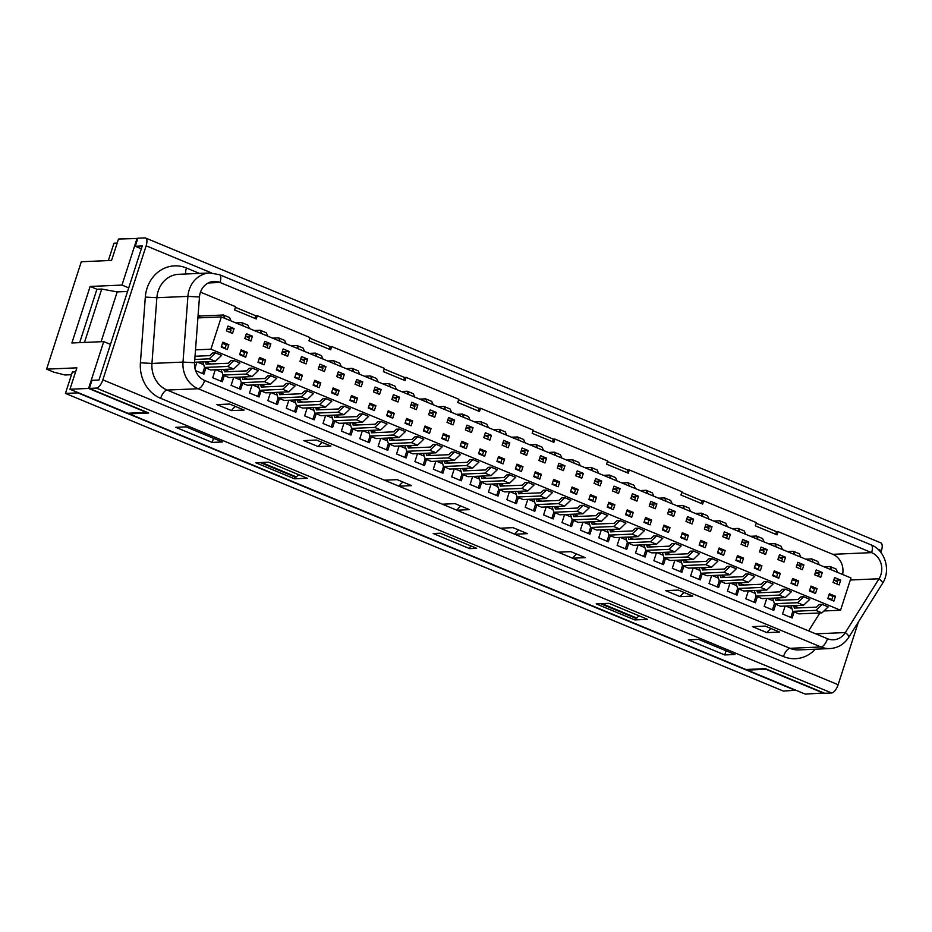 <?xml version="1.0" encoding="UTF-8"?>
<svg xmlns="http://www.w3.org/2000/svg" width="932" height="932" viewBox="0 0 932 932"><rect width="100%" height="100%" fill="white"/><g stroke="black" fill="none" stroke-linecap="round" stroke-linejoin="round"><path stroke-width="1.4" d="M200.322 292.613A17.23 15.378 87.5 0 0 199.471 297.005L194.543 362.723A17.23 15.378 87.5 0 0 204.667 380.489L827.5 638.723A17.23 15.378 87.5 0 0 833.464 639.795A17.23 15.378 87.5 0 0 845.347 632.56L879.027 578.76A17.23 15.378 87.5 0 0 880.88 574.788A17.23 15.378 87.5 0 0 871.618 552.629L220.01 282.466A17.23 15.378 87.5 0 0 214.057 281.394A17.23 15.378 87.5 0 0 200.322 292.613M842.586 574.473A17.23 15.378 87.5 0 0 832.812 554.319L778.104 531.636L777.067 534.863L755.351 525.858L756.4 522.631L703.707 500.787L702.67 504.014L680.954 495.02L682.003 491.781L629.31 469.938L628.273 473.176L606.557 464.171L607.594 460.944L554.913 439.089L553.876 442.327L532.16 433.322L533.197 430.095L480.516 408.251L479.467 411.478L457.763 402.473L458.8 399.245L406.119 377.402L405.07 380.629L383.367 371.635L384.403 368.396L331.722 346.553L330.674 349.791L308.97 340.786L310.007 337.559L257.325 315.703L256.277 318.942L234.573 309.937L235.61 306.71L200.485 292.147M399.513 397.172L393.432 394.655L391.871 399.502L397.952 402.018L399.513 397.172L393.129 397.451M392.605 397.242L396.484 398.849L395.646 401.063M528.188 450.529L522.106 448.012L520.545 452.859L526.627 455.375L528.188 450.529L521.803 450.808M521.279 450.587L525.159 452.195L524.32 454.42M656.862 503.874L650.781 501.358L649.22 506.204L655.301 508.721L656.862 503.874L650.478 504.154M649.953 503.932L653.833 505.552L652.994 507.765M785.536 557.231L779.467 554.715L777.894 559.55L783.975 562.078L785.536 557.231L779.152 557.511M778.628 557.289L782.507 558.897L781.668 561.122M320.771 382.842L314.69 380.326L313.129 385.172L319.198 387.689L320.771 382.842L318.057 382.959L317.183 386.232L316.286 386.477M314.34 381.409L318.057 382.959M449.445 436.188L443.364 433.671L441.803 438.518L447.884 441.034L449.445 436.188L446.743 436.316L445.857 439.589L444.96 439.822M443.015 434.766L446.743 436.316M578.12 489.545L572.038 487.028L570.477 491.863L576.558 494.391L578.12 489.545L575.417 489.661L574.531 492.935L573.634 493.179M571.689 488.112L575.417 489.661M706.794 542.89L700.713 540.374L699.151 545.22L705.233 547.736L706.794 542.89L704.091 543.007L703.206 546.292L702.309 546.525M700.363 541.469L704.091 543.007M325.99 366.695L319.909 364.167L318.336 369.014L324.418 371.542L325.99 366.695L319.594 366.963M319.07 366.754L322.961 368.361L322.123 370.587M454.665 420.041L448.583 417.524L447.022 422.371L453.092 424.887L454.665 420.041L448.28 420.32M447.744 420.099L451.636 421.707L450.797 423.932M583.339 473.398L577.258 470.87L575.696 475.716L581.766 478.244L583.339 473.398L576.955 473.666M576.419 473.456L580.31 475.064L579.471 477.289M712.013 526.743L705.932 524.227L704.371 529.073L710.452 531.59L712.013 526.743L705.629 527.023M705.105 526.801L708.984 528.409L708.145 530.634M247.236 352.354L241.167 349.838L239.594 354.684L245.675 357.201L247.236 352.354L244.534 352.471L243.66 355.756L242.751 355.989M240.805 350.933L244.534 352.471M375.911 405.711L369.841 403.183L368.268 408.03L374.349 410.558L375.911 405.711L373.208 405.828L372.334 409.101L371.425 409.334M369.48 404.278L373.208 405.828M504.596 459.057L498.515 456.54L496.942 461.387L503.024 463.903L504.596 459.057L501.882 459.173L501.008 462.447L500.1 462.691M498.154 457.635L501.882 459.173M633.271 512.414L627.189 509.886L625.617 514.732L631.698 517.248L633.271 512.414L630.556 512.53L629.683 515.804L628.774 516.037M626.828 510.981L630.556 512.53M761.945 565.759L755.864 563.243L754.303 568.089L760.372 570.605L761.945 565.759L759.231 565.875L758.357 569.149L757.448 569.394M755.514 564.338L759.231 565.875M252.456 336.207L246.374 333.679L244.813 338.526L250.894 341.054L252.456 336.207L246.071 336.487M245.547 336.266L249.427 337.873L248.588 340.098M381.13 389.553L375.048 387.036L373.487 391.883L379.569 394.399L381.13 389.553L374.746 389.832M374.221 389.611L378.101 391.23L377.262 393.444M509.804 442.91L503.723 440.382L502.162 445.228L508.243 447.756L509.804 442.91L503.42 443.189M502.896 442.968L506.775 444.576L505.936 446.801M638.478 496.255L632.409 493.739L630.836 498.585L636.917 501.101L638.478 496.255L632.094 496.535M631.57 496.313L635.449 497.933L634.61 500.146M767.153 549.612L761.083 547.084L759.51 551.93L765.591 554.458L767.153 549.612L760.768 549.88M760.244 549.67L764.135 551.278L763.296 553.503M302.387 375.223L296.306 372.695L294.745 377.542L300.826 380.07L302.387 375.223L299.685 375.34L298.799 378.613L297.902 378.858M295.957 373.79L299.685 375.34M835.468 596.247L829.387 593.731L827.826 598.565L833.907 601.093L835.468 596.247L832.765 596.364L831.88 599.637L830.983 599.882M829.037 594.814L832.765 596.364M431.062 428.569L424.98 426.052L423.419 430.899L429.501 433.415L431.062 428.569L428.359 428.685L427.473 431.97L426.576 432.203M424.631 427.147L428.359 428.685M559.736 481.926L553.655 479.398L552.093 484.244L558.175 486.772L559.736 481.926L557.033 482.042L556.148 485.316L555.251 485.56M553.305 480.493L557.033 482.042M688.41 535.271L682.329 532.755L680.768 537.601L686.849 540.117L688.41 535.271L685.707 535.387L684.822 538.673L683.925 538.906M681.979 533.85L685.707 535.387M817.084 588.628L811.003 586.1L809.442 590.946L815.523 593.474L817.084 588.628L814.382 588.744L813.508 592.018L812.599 592.263M810.654 587.195L814.382 588.744M307.607 359.065L301.525 356.548L299.964 361.395L306.034 363.911L307.607 359.065L301.222 359.344M300.687 359.123L304.578 360.742L303.739 362.956M270.839 343.826L264.758 341.31L263.197 346.156L269.278 348.673L270.839 343.826L264.455 344.106M263.931 343.885L267.81 345.492L266.971 347.718M780.329 573.378L774.247 570.862L772.675 575.708L778.756 578.224L780.329 573.378L777.614 573.495L773.886 571.957M75.574 371.88L72.358 372.019L65.45 393.409L783.369 691.078L795.893 690.228M117.176 243.077L113.96 243.217L108.357 260.576M651.643 520.033L645.573 517.505L644 522.351L650.082 524.879L651.643 520.033L648.94 520.149L645.212 518.6M522.968 466.676L516.899 464.159L515.326 469.006L521.407 471.522L522.968 466.676L520.266 466.792L516.538 465.254M394.294 413.33L388.213 410.802L386.652 415.649L392.733 418.177L394.294 413.33L391.591 413.447L387.863 411.897M265.62 359.973L259.539 357.457L257.978 362.303L264.059 364.82L265.62 359.973L262.917 360.09L259.189 358.552M730.397 534.362L724.315 531.846L722.754 536.692L728.824 539.209L730.397 534.362L724.013 534.642M723.477 534.42L727.368 536.04L726.529 538.253M601.722 481.017L595.641 478.489L594.068 483.335L600.15 485.863L601.722 481.017L595.327 481.296M594.802 481.075L598.693 482.683L597.855 484.908M473.048 427.66L466.967 425.143L465.394 429.99L471.476 432.506L473.048 427.66L466.652 427.939M466.128 427.718L470.019 429.337L469.18 431.551M344.362 374.315L338.293 371.798L336.72 376.633L342.801 379.161L344.362 374.315L337.978 374.594M337.454 374.373L341.345 375.98L340.495 378.206M725.178 550.521L719.096 547.993L717.535 552.839L723.616 555.367L725.178 550.521L722.475 550.637L718.747 549.088M596.503 497.164L590.422 494.647L588.861 499.494L594.942 502.01L596.503 497.164L593.789 497.28L590.072 495.742M467.829 443.818L461.748 441.29L460.187 446.137L466.256 448.665L467.829 443.818L465.115 443.935L461.398 442.385M339.155 390.461L333.073 387.945L331.512 392.791L337.582 395.308L339.155 390.461L336.44 390.578L332.724 389.04M803.92 564.85L797.839 562.334L796.278 567.18L802.359 569.697L803.92 564.85L797.536 565.13M797.011 564.909L800.891 566.516L800.052 568.741M675.246 511.505L669.164 508.977L667.603 513.823L673.685 516.351L675.246 511.505L668.861 511.773M668.337 511.563L672.217 513.171L671.378 515.396M546.571 458.148L540.49 455.632L538.929 460.478L545.01 462.994L546.571 458.148L540.187 458.428M539.663 458.206L543.542 459.814L542.704 462.039M417.897 404.803L411.816 402.275L410.255 407.121L416.336 409.649L417.897 404.803L411.513 405.07M410.989 404.861L414.868 406.469L414.029 408.694M289.223 351.446L283.142 348.929L281.58 353.776L287.662 356.292L289.223 351.446L282.839 351.725M282.314 351.504L286.194 353.123L285.355 355.337M798.701 580.997L792.631 578.481L791.058 583.327L797.14 585.844L798.701 580.997L795.998 581.125L792.27 579.576M670.026 527.652L663.957 525.135L662.384 529.982L668.465 532.498L670.026 527.652L667.324 527.768L663.596 526.219M541.352 474.306L535.271 471.778L533.71 476.625L539.791 479.141L541.352 474.306L538.649 474.423L534.921 472.873M412.678 420.949L406.597 418.433L405.036 423.279L411.117 425.796L412.678 420.949L409.975 421.066L406.247 419.528M284.004 367.604L277.922 365.076L276.361 369.922L282.443 372.439L284.004 367.604L281.301 367.721L277.573 366.171M748.78 541.981L742.699 539.465L741.126 544.311L747.208 546.828L748.78 541.981L742.385 542.261M741.86 542.051L745.751 543.659L744.913 545.872M620.106 488.636L614.025 486.12L612.452 490.966L618.533 493.482L620.106 488.636L613.71 488.916M613.186 488.694L617.077 490.302L616.238 492.527M491.42 435.291L485.351 432.763L483.778 437.609L489.859 440.125L491.42 435.291L485.036 435.559M484.512 435.349L488.403 436.957L487.553 439.182M362.746 381.934L356.676 379.417L355.104 384.264L361.185 386.78L362.746 381.934L356.362 382.213M355.838 381.992L359.717 383.6L358.878 385.825M234.072 328.588L227.99 326.06L226.429 330.907L232.511 333.423L234.072 328.588L227.688 328.856M227.163 328.647L231.043 330.254L230.204 332.479M743.561 558.14L737.48 555.612L735.919 560.458L741.989 562.986L743.561 558.14L740.847 558.256L737.13 556.707M614.887 504.783L608.806 502.266L607.245 507.113L613.314 509.629L614.887 504.783L612.173 504.899L608.456 503.362M486.213 451.438L480.131 448.921L478.559 453.756L484.64 456.284L486.213 451.438L483.498 451.554L479.782 450.005M357.538 398.08L351.457 395.564L349.884 400.411L355.966 402.927L357.538 398.08L354.824 398.197L351.096 396.659M228.853 344.735L222.783 342.219L221.21 347.053L227.292 349.582L228.853 344.735L226.15 344.852L222.422 343.302M822.304 572.469L816.222 569.953L814.661 574.799L820.743 577.316L822.304 572.469L815.919 572.749M815.395 572.528L819.275 574.147L818.436 576.36M693.629 519.124L687.548 516.608L685.987 521.442L692.068 523.97L693.629 519.124L687.245 519.404M686.721 519.182L690.6 520.79L689.762 523.015M564.955 465.767L558.874 463.251L557.313 468.097L563.394 470.613L564.955 465.767L558.571 466.047M558.047 465.825L561.926 467.445L561.087 469.658M436.281 412.422L430.2 409.905L428.638 414.74L434.708 417.268L436.281 412.422L429.897 412.701M429.361 412.48L433.252 414.088L432.413 416.313M840.687 580.1L834.606 577.572L833.045 582.418L839.126 584.935L840.687 580.1L834.303 580.368M833.779 580.158L837.658 581.766L836.819 583.991M808.627 630.894L819.869 612.953M233.687 377.39L231.101 385.37L240.701 389.355L242.67 383.25M215.304 369.771L212.729 377.751L222.317 381.724L224.286 375.631M195.627 370.656L203.945 374.105L205.914 368.012M196.92 362.152L194.939 368.28M200.508 316.006L198.12 315.016M785.152 606.033L782.577 614.013L792.165 617.998L794.134 611.905M766.768 598.414L764.193 606.394L773.793 610.378L775.762 604.274M748.384 590.795L745.81 598.775L755.409 602.759L757.378 596.655M730.001 583.176L727.426 591.156L737.026 595.129L738.994 589.036M711.617 575.557L709.042 583.537L718.642 587.51L720.611 581.417M693.233 567.926L690.659 575.906L700.258 579.89L702.227 573.797M674.861 560.307L672.275 568.287L681.875 572.271L683.843 566.167M656.477 552.688L653.891 560.668L663.491 564.652L665.46 558.548M638.094 545.069L635.519 553.049L645.107 557.021L647.088 550.928M619.71 537.449L617.135 545.43L626.735 549.402L628.704 543.309M601.326 529.819L598.752 537.799L608.351 541.783L610.32 535.679M582.943 522.2L580.368 530.18L589.968 534.164L591.937 528.06M564.559 514.581L561.984 522.561L571.584 526.533L573.553 520.44M546.175 506.961L543.601 514.942L553.2 518.914L555.169 512.821M527.803 499.331L525.217 507.311L534.817 511.295L536.785 505.202M509.42 491.712L506.833 499.692L516.433 503.676L518.402 497.572M491.036 484.092L488.461 492.073L498.049 496.057L500.03 489.952M472.652 476.473L470.077 484.454L479.677 488.426L481.646 482.333M454.268 468.854L451.694 476.835L461.293 480.807L463.262 474.714M435.885 461.224L433.31 469.204L442.91 473.188L444.879 467.095M417.501 453.604L414.926 461.585L424.526 465.569L426.495 459.464M399.129 445.985L396.543 453.966L406.142 457.95L408.111 451.845M380.745 438.366L378.159 446.346L387.759 450.319L389.727 444.226M362.362 430.747L359.787 438.727L369.375 442.7L371.344 436.607M343.978 423.116L341.403 431.097L351.003 435.081L352.972 428.988M325.594 415.497L323.02 423.478L332.619 427.462L334.588 421.357M307.21 407.878L304.636 415.858L314.235 419.843L316.204 413.738M288.827 400.259L286.252 408.239L295.852 412.212L297.821 406.119M270.443 392.64L267.868 400.62L277.468 404.593L279.437 398.5M252.071 385.009L249.485 392.989L259.084 396.974L261.053 390.869M231.404 410.593L244.114 410.045L229.633 404.045L216.923 404.593L231.404 410.593A19.537 8.132 -67.5 0 1 235.447 406.445M678.333 590.084L665.623 590.632L680.104 596.631L692.814 596.084L678.333 590.084M765.184 626.083L752.473 626.642L766.943 632.642L779.653 632.082L765.184 626.083M318.243 446.603L330.953 446.055L316.484 440.044L303.774 440.603L318.243 446.603A19.537 8.132 -67.5 0 1 322.286 442.455M514.732 534.199L527.43 533.652L512.961 527.652L500.251 528.199L514.72 534.199A8.621 3.588 -67.5 0 1 514.732 534.199L558.152 552.198A8.621 3.588 -67.5 0 0 558.14 552.198L789.963 648.311L821.01 646.971L198.167 388.726A25.851 23.067 -92.5 0 1 182.998 362.094L187.915 296.376A25.851 23.067 -92.5 0 1 189.208 289.782A25.851 23.067 -92.5 0 1 209.793 272.96L178.746 274.299A25.851 23.067 87.5 0 0 158.16 291.134A25.851 23.067 87.5 0 0 156.867 297.716L187.915 296.376L199.471 297.005M576.652 554.062A19.537 8.132 -67.5 0 0 572.621 558.21L585.331 557.651L570.85 551.651L558.152 552.198M402.962 482.042A19.537 8.132 -67.5 0 0 398.931 486.189L411.641 485.642L397.16 479.642L384.462 480.19A8.621 3.588 -67.5 0 0 384.45 480.19L442.362 504.189A8.621 3.588 -67.5 0 0 442.351 504.189L456.82 510.2A8.621 3.588 -67.5 0 1 456.831 510.188L500.251 528.199M456.831 510.188L469.53 509.641L455.061 503.641L442.362 504.189M600.581 603.691L635.414 618.137L634.843 619.92L596.154 603.878L608.946 603.33L647.635 619.372L634.843 619.92M635.414 618.137L636.859 618.067L638.874 615.737M255.776 462.75L268.567 462.202L307.257 478.244L294.465 478.792L255.776 462.75M298.485 474.609L296.481 476.951L295.036 477.009L294.465 478.792M260.203 462.563L295.036 477.009M858.43 621.865L838.136 684.717A8.621 3.588 112.5 0 1 831.647 692.965L824.657 693.268L765.312 668.652L745.903 669.502L129.303 413.843L148.712 413.004L89.367 388.399L96.357 388.096A8.621 3.588 -67.5 0 0 102.846 379.848L146.138 245.803A8.621 3.588 -67.5 0 0 145.555 238.01A8.621 3.588 -67.5 0 0 144.868 237.893L137.878 238.196L135.28 246.269L142.258 245.966L98.967 380.023L91.977 380.326L89.367 388.399M724.747 654.94L688.34 639.841L698.581 639.399L734.999 654.497L724.747 654.94L726.086 650.792M469.623 548.622L433.205 533.523L440.253 533.221L476.671 548.319L469.623 548.622L470.543 545.779M175.752 427.31L186.004 426.868L222.41 441.966L212.17 442.409L175.752 427.31M823.981 692.977L805.248 694.107L747.347 670.096L765.988 669.293L823.876 693.292M145.555 238.01L880.845 542.878A8.621 3.588 112.5 0 1 881.427 550.661L880.868 552.396M71.496 374.699L64.96 374.99L53.835 372.159L46.6 369.154L81.294 261.752L111.56 260.436L118.481 239.035L137.785 238.51M46.6 369.154L76.878 367.837L69.958 389.238L88.598 388.434L146.487 412.433L127.859 413.249L69.958 389.238M79.674 342.638L96.916 289.258L90.148 286.45L71.892 342.976L103.72 341.601L88.598 388.434M90.148 286.45L121.976 285.075L137.109 238.231M65.45 393.409L77.869 392.873L795.788 690.542M254.937 318.383L255.776 315.773L235.412 307.339M255.776 315.773L257.325 315.703M329.334 349.22L330.173 346.622L309.808 338.176M330.173 346.622L331.722 346.553M403.731 380.07L404.57 377.472L384.205 369.025M404.57 377.472L406.119 377.402M478.128 410.919L478.966 408.321L458.602 399.875M478.966 408.321L480.516 408.251M552.525 441.768L553.363 439.158L532.999 430.724M553.363 439.158L554.913 439.089M626.921 472.606L627.76 470.008L607.396 461.561M627.76 470.008L629.31 469.938M701.318 503.455L702.157 500.857L681.793 492.411M702.157 500.857L703.707 500.787M775.715 534.304L776.554 531.706L756.19 523.26M776.554 531.706L778.104 531.636M226.15 344.852L225.276 348.125L224.367 348.37M795.998 581.125L795.124 584.399L794.215 584.632M777.614 573.495L776.74 576.78L775.832 577.013M740.847 558.256L739.973 561.53L739.076 561.775M722.475 550.637L721.589 553.911L720.692 554.144M667.324 527.768L666.45 531.042L665.541 531.287M648.94 520.149L648.066 523.423L647.158 523.668M612.173 504.899L611.299 508.185L610.402 508.418M593.789 497.28L592.915 500.566L592.018 500.799M538.649 474.423L537.776 477.697L536.867 477.93M520.266 466.792L519.392 470.077L518.483 470.31M483.498 451.554L482.625 454.828L481.716 455.072M465.115 443.935L464.241 447.209L463.344 447.453M409.975 421.066L409.09 424.34L408.193 424.584M391.591 413.447L390.718 416.721L389.809 416.965M354.824 398.197L353.95 401.482L353.042 401.715M336.44 390.578L335.567 393.863L334.658 394.096M281.301 367.721L280.416 370.994L279.518 371.227M262.917 360.09L262.032 363.375L261.135 363.608M284.353 394.481L279.006 392.267M278.924 392.267L279.658 394.679L301.782 393.723L304.519 391.114L307.42 390.986L301.187 396.939L278.085 397.941L276.385 392.372M278.085 397.941L284.167 400.457L307.269 399.455L313.502 393.514L307.42 390.986M413.027 447.838L407.68 445.613M407.599 445.613L408.344 448.036L430.456 447.08L433.194 444.459L436.094 444.343L429.873 450.284L406.771 451.286L405.059 445.729M404.791 457.391L406.76 451.286L412.841 453.814L435.943 452.812L442.176 446.859L436.094 444.343M541.702 501.183L536.354 498.97M536.273 498.97L537.018 501.381L559.13 500.426L561.868 497.816L564.769 497.688L558.548 503.641L535.446 504.643L533.733 499.074M533.465 510.736L535.434 504.631L541.515 507.159L564.617 506.158L570.85 500.204L564.769 497.688M670.376 554.528L665.029 552.315M664.947 552.315L665.693 554.738L687.816 553.783L690.542 551.162L693.443 551.045L687.222 556.987L664.12 557.988L662.407 552.431M662.139 564.093L664.12 557.988L670.201 560.505L693.303 559.515L699.524 553.561L693.443 551.045M210.818 363.993L205.471 361.779M205.39 361.779L206.135 364.202L228.258 363.235L230.985 360.626L233.885 360.498L227.664 366.451L204.562 367.453L202.85 361.896M202.594 373.546L204.562 367.441L210.644 369.969L233.746 368.967L239.967 363.026L233.885 360.498M339.493 417.35L334.145 415.124M334.064 415.136L334.809 417.548L356.933 416.592L359.67 413.983L362.56 413.855L356.339 419.796L333.237 420.798L331.524 415.241M331.268 426.903L333.237 420.798L339.318 423.326L362.42 422.324L368.641 416.371L362.56 413.855M468.179 470.695L462.82 468.481M462.738 468.481L463.484 470.905L485.607 469.938L488.345 467.328L491.234 467.2L485.013 473.153L461.911 474.155L460.198 468.598M459.942 480.248L461.911 474.143L467.992 476.671L491.094 475.67L497.315 469.728L491.234 467.2M596.853 524.052L591.494 521.827M591.412 521.838L592.158 524.25L614.281 523.295L617.019 520.685L619.92 520.557L613.687 526.498L590.585 527.5L588.873 521.943M588.616 533.605L590.585 527.5L596.666 530.028L619.768 529.027L625.989 523.073L619.92 520.557M725.527 577.397L720.18 575.184M720.098 575.184L720.832 577.607L742.955 576.64L745.693 574.03L748.594 573.902L742.361 579.855L719.259 580.857L717.558 575.289M717.291 586.95L719.259 580.846L725.341 583.374L748.443 582.372L754.664 576.43L748.594 573.902M265.97 386.862L260.622 384.636M260.541 384.648L261.286 387.06L283.398 386.104L286.136 383.495L289.036 383.367L282.815 389.32L259.713 390.31L258.001 384.753M259.713 390.31L265.783 392.838L288.885 391.836L295.118 385.883L289.036 383.367M799.05 607.885L793.703 605.672M793.621 605.672L794.367 608.083L816.49 607.128L819.216 604.519L822.117 604.39L815.896 610.343L792.794 611.345L791.082 605.777M790.825 617.438L792.794 611.334L798.875 613.862L821.977 612.86L828.198 606.907L822.117 604.39M394.644 440.207L389.296 437.993M389.215 437.993L389.96 440.417L412.084 439.45L414.81 436.84L417.711 436.712L411.49 442.665L388.388 443.667L386.675 438.11M386.407 449.76L388.388 443.667L394.457 446.183L417.559 445.181L423.792 439.24L417.711 436.712M523.318 493.564L517.971 491.339M517.889 491.35L518.635 493.762L540.758 492.807L543.484 490.197L546.385 490.069L540.164 496.01L517.062 497.012L515.349 491.455M515.081 503.117L517.062 497.012L523.143 499.54L546.245 498.538L552.466 492.585L546.385 490.069M651.992 546.909L646.645 544.696M646.563 544.696L647.309 547.119L669.432 546.152L672.158 543.542L675.059 543.414L668.838 549.367L645.736 550.369L644.024 544.812M643.767 556.462L645.736 550.369L651.817 552.886L674.919 551.884L681.141 545.942L675.059 543.414M780.667 600.266L775.319 598.041M775.238 598.053L775.983 600.464L798.107 599.509L800.833 596.899L803.734 596.771L797.512 602.713L774.41 603.715L772.698 598.158M772.442 609.819L774.41 603.715L780.492 606.243L803.594 605.241L809.815 599.288L803.734 596.771M735.674 594.569L737.643 588.476L743.724 590.993L766.826 589.991L773.047 584.049L766.978 581.521L760.745 587.475L737.643 588.476L735.931 582.919M738.47 582.803L739.216 585.226L761.339 584.259L764.077 581.65L766.978 581.521M743.911 585.016L738.552 582.803M607 541.224L608.969 535.119L615.05 537.648L638.152 536.646L644.373 530.692L638.292 528.176L632.071 534.129L608.969 535.131L607.256 529.562M609.796 529.458L610.542 531.869L632.665 530.914L635.403 528.304L638.292 528.176M615.225 531.671L609.878 529.446M478.326 487.867L480.295 481.774L486.376 484.291L509.478 483.289L515.699 477.347L509.618 474.819L503.397 480.772L480.295 481.774L478.582 476.217M481.122 476.101L481.867 478.524L503.991 477.557L506.717 474.947L509.618 474.819M486.551 478.314L481.203 476.101M349.651 434.522L351.62 428.417L357.702 430.945L380.804 429.943L387.025 423.99L380.943 421.474L374.722 427.427L351.62 428.429L349.908 422.86M352.447 422.755L353.193 425.167L375.316 424.211L378.043 421.602L380.943 421.474M357.876 424.969L352.529 422.755M220.977 381.165L222.946 375.072L229.027 377.588L252.129 376.586L258.35 370.645L252.269 368.128L246.048 374.07L222.946 375.072L221.234 369.515M223.773 369.398L224.519 371.821L246.642 370.866L249.368 368.245L252.269 368.128M229.202 371.612L223.855 369.398M680.523 571.712L682.492 565.608L688.573 568.136L711.675 567.134L717.908 561.181L711.827 558.664L705.606 564.606L682.504 565.608L680.791 560.05M683.331 559.946L684.076 562.357L706.188 561.402L708.926 558.792L711.827 558.664M688.76 562.159L683.412 559.934M551.849 518.355L553.818 512.25L559.899 514.779L583.001 513.777L589.234 507.835L583.152 505.307L576.92 511.26L553.818 512.262L552.117 506.705M554.657 506.589L555.402 509.012L577.514 508.045L580.252 505.435L583.152 505.307M560.085 508.802L554.738 506.589M423.175 465.01L425.143 458.905L431.225 461.433L454.327 460.431L460.559 454.478L454.478 451.962L448.245 457.903L425.143 458.905L423.443 453.348M425.982 453.243L426.716 455.655L448.84 454.7L451.577 452.09L454.478 451.962M431.411 455.457L426.064 453.232M294.5 411.653L296.469 405.56L302.55 408.076L325.652 407.074L331.874 401.133L325.804 398.605L319.571 404.558L296.469 405.56L294.768 400.003M297.308 399.886L298.042 402.309L320.165 401.343L322.903 398.733L325.804 398.605M302.737 402.1L297.39 399.886M754.058 602.2L756.027 596.096L762.108 598.624L785.21 597.622L791.431 591.669L785.35 589.152L779.129 595.094L756.027 596.096L754.314 590.538M756.854 590.422L757.599 592.845L779.723 591.89L782.461 589.269L785.35 589.152M762.283 592.647L756.935 590.422M627.352 542.75L633.434 545.267L656.536 544.265L662.757 538.323L656.676 535.795L650.454 541.748L627.352 542.75L625.64 537.182M628.18 537.077L628.925 539.488L651.049 538.533L653.775 535.923L656.676 535.795M633.609 539.29L628.261 537.077M496.709 495.498L498.678 489.393L504.76 491.921L527.862 490.919L534.083 484.966L528.001 482.45L521.78 488.391L498.678 489.393L496.966 483.836M499.505 483.731L500.251 486.143L522.374 485.188L525.1 482.566L528.001 482.45M504.934 485.945L499.587 483.72M368.035 442.141L370.004 436.036L376.085 438.564L399.187 437.562L405.408 431.621L399.327 429.093L393.106 435.046L370.004 436.048L368.291 430.479M370.831 430.374L371.577 432.798L393.7 431.831L396.426 429.221L399.327 429.093M376.26 432.588L370.913 430.374M239.349 388.795L241.33 382.691L247.411 385.219L270.513 384.217L276.734 378.264L270.653 375.747L264.432 381.689L241.33 382.691L239.617 377.134M242.157 377.029L242.903 379.44L265.026 378.485L267.752 375.876L270.653 375.747M247.586 379.242L242.238 377.017M698.907 579.331L700.876 573.227L706.957 575.755L730.059 574.753L736.292 568.8L730.21 566.283L723.978 572.236L700.876 573.238L699.175 567.67M701.714 567.565L702.448 569.976L724.572 569.021L727.309 566.411L730.21 566.283M707.143 569.778L701.796 567.565M570.233 525.974L572.201 519.881L578.283 522.398L601.385 521.396L607.617 515.454L601.536 512.938L595.303 518.879L572.201 519.881L570.5 514.324M573.04 514.208L573.774 516.631L595.898 515.676L598.635 513.054L601.536 512.938M578.469 516.421L573.122 514.208M441.558 472.629L443.527 466.524L449.608 469.052L472.71 468.05L478.932 462.097L472.862 459.581L466.629 465.534L443.527 466.536L441.815 460.967M444.354 460.862L445.1 463.274L467.223 462.319L469.961 459.709L472.862 459.581M449.795 463.076L444.447 460.862M312.884 419.284L314.853 413.179L320.934 415.695L344.036 414.705L350.257 408.752L344.188 406.236L337.955 412.177L314.853 413.179L313.14 407.622M315.68 407.505L316.426 409.929L338.549 408.973L341.287 406.352L344.188 406.236M321.121 409.719L315.762 407.505M194.578 362.245L215.362 361.348L221.583 355.395L215.502 352.878L209.281 358.832L194.788 359.461M195.033 356.257L209.875 355.616L212.613 353.007L215.502 352.878M197.899 317.917L221.35 316.903L850.974 577.957L840.548 610.25L823.946 610.973M840.548 610.25L210.923 349.197L195.51 349.873M203.712 364.703L197.502 362.129M222.096 372.322L215.886 369.748M240.479 379.941L234.27 377.367M258.863 387.561L252.642 384.986M277.247 395.191L271.026 392.605M295.63 402.81L289.409 400.236M314.014 410.43L307.793 407.855M332.386 418.049L326.177 415.474M350.77 425.668L344.56 423.093M369.154 433.298L362.944 430.712M387.537 440.918L381.316 438.343M405.921 448.537L399.7 445.962M424.305 456.156L418.084 453.581M442.688 463.775L436.467 461.2M461.072 471.406L454.851 468.819M479.444 479.025L473.235 476.45M497.828 486.644L491.618 484.069M516.212 494.263L510.002 491.688M534.595 501.894L528.374 499.307M552.979 509.513L546.758 506.938M571.363 517.132L565.142 514.557M589.746 524.751L583.525 522.176M608.118 532.37L601.909 529.795M626.502 540.001L620.293 537.414M644.886 547.62L638.676 545.045M663.269 555.239L657.06 552.664M681.653 562.858L675.432 560.283M700.037 570.477L693.816 567.903M718.421 578.108L712.199 575.522M736.804 585.727L730.583 583.152M755.176 593.346L748.967 590.772M773.56 600.965L767.351 598.391M791.944 608.584L785.734 606.01M221.35 316.903L210.923 349.197M129.525 413.179L129.303 413.843M747.569 669.432L747.347 670.096M103.72 341.601L110.465 344.397M84.474 342.428L101.716 289.048L96.916 289.258M101.11 341.706L117.199 291.902L101.716 289.048M127.568 291.46L117.199 291.902M121.976 285.075L128.733 287.872M141.349 248.797L135.28 246.269M213.498 438.273L212.17 442.409M261.636 462.505L296.481 476.951M602.014 603.633L636.859 618.067M684.135 592.484A19.537 8.132 -67.5 0 0 680.104 596.631M770.985 628.494A19.537 8.132 -67.5 0 0 766.943 632.642M460.862 506.053A19.537 8.132 -67.5 0 0 456.82 510.2M518.763 530.052A19.537 8.132 -67.5 0 0 514.72 534.199M199.914 316.472L198.062 315.703M625.384 548.843L627.352 542.739M276.117 404.034L278.085 397.929M257.733 396.415L259.702 390.31M824.039 566.784L830.051 566.516L831.565 569.906M837.647 572.423L836.121 569.044L830.051 566.516M419.621 399.106L425.644 398.849L427.159 402.228M433.24 404.756L431.714 401.366L425.644 398.849M548.307 452.463L554.319 452.195L555.833 455.585M561.914 458.101L560.388 454.723L554.319 452.195M676.982 505.808L682.993 505.552L684.507 508.93M690.589 511.458L689.074 508.068L682.993 505.552M805.656 559.165L811.667 558.897L813.182 562.287M819.263 564.804L817.748 561.425L811.667 558.897M215.362 361.348L209.281 358.832M225.276 348.125L221.385 346.518M344.036 414.705L337.955 412.177M353.95 401.482L350.059 399.875M472.71 468.05L466.629 465.534M482.625 454.828L478.733 453.22M601.385 521.396L595.303 518.879M611.299 508.185L607.419 506.577M730.059 574.753L723.978 572.236M739.973 561.53L736.094 559.922M198.609 317.882L200.333 316.006L223.435 315.004L224.962 318.395M231.031 320.911L229.517 317.532L223.435 315.004M346.098 368.618L352.11 368.361L353.636 371.74M359.717 374.268L358.191 370.878L352.11 368.361M474.772 421.975L480.784 421.707L482.31 425.097M488.391 427.613L486.865 424.235L480.784 421.707M603.447 475.32L609.458 475.064L610.984 478.442M617.066 480.97L615.539 477.58L609.458 475.064M732.121 528.677L738.132 528.409L739.659 531.799M745.74 534.316L744.214 530.937L738.132 528.409M270.513 384.217L264.432 381.689M280.416 370.994L276.536 369.387M399.187 437.562L393.106 435.046M409.09 424.34L405.21 422.732M527.862 490.919L521.78 488.391M537.776 477.697L533.885 476.089M656.536 544.265L650.454 541.748M666.45 531.042L662.559 529.434M785.21 597.622L779.129 595.094M795.124 584.399L791.233 582.791M272.563 338.13L278.586 337.873L280.101 341.263M286.182 343.78L284.656 340.39L278.586 337.873M401.249 391.487L407.261 391.23L408.775 394.609M414.857 397.125L413.33 393.747L407.261 391.23M529.924 444.832L535.935 444.576L537.449 447.966M543.531 450.482L542.016 447.092L535.935 444.576M658.598 498.189L664.609 497.921L666.124 501.311M672.205 503.828L670.691 500.449L664.609 497.921M787.272 551.534L793.283 551.278L794.81 554.657M800.879 557.185L799.365 553.794L793.283 551.278M325.652 407.074L319.571 404.558M335.567 393.863L331.687 392.244M454.327 460.431L448.245 457.903M464.241 447.209L460.361 445.601M583.001 513.777L576.92 511.26M592.915 500.566L589.036 498.946M711.675 567.134L705.606 564.606M721.589 553.911L717.71 552.303M327.715 360.999L333.726 360.742L335.252 364.121M341.333 366.649L339.807 363.259L333.726 360.742M456.389 414.356L462.4 414.088L463.926 417.478M470.008 419.994L468.481 416.604L462.4 414.088M585.063 467.701L591.074 467.445L592.601 470.823M598.682 473.34L597.156 469.961L591.074 467.445M713.737 521.046L719.749 520.79L721.275 524.18M727.356 526.697L725.83 523.306L719.749 520.79M252.129 376.586L246.048 374.07M262.032 363.375L258.152 361.767M380.804 429.943L374.722 427.427M390.718 416.721L386.827 415.113M509.478 483.289L503.397 480.772M519.392 470.077L515.501 468.458M638.152 536.646L632.071 534.129M648.066 523.423L644.175 521.815M766.826 589.991L760.745 587.475M776.74 576.78L772.849 575.16M254.191 330.51L260.203 330.254L261.717 333.633M267.799 336.161L266.272 332.771L260.203 330.254M290.947 345.76L296.959 345.492L298.485 348.883M304.566 351.399L303.04 348.02L296.959 345.492M803.594 605.241L797.512 602.713M813.508 592.018L809.617 590.41M674.919 551.884L668.838 549.367M684.822 538.673L680.942 537.053M546.245 498.538L540.164 496.01M556.148 485.316L552.268 483.708M417.559 445.181L411.49 442.665M427.473 431.97L423.594 430.351M821.977 612.86L815.896 610.343M831.88 599.637L828 598.029M288.885 391.836L282.815 389.32M298.799 378.613L294.92 377.006M750.505 536.296L756.516 536.04L758.042 539.418M764.124 541.935L762.597 538.556L756.516 536.04M621.83 482.939L627.842 482.683L629.368 486.073M635.449 488.589L633.923 485.199L627.842 482.683M493.156 429.594L499.168 429.337L500.694 432.716M506.763 435.232L505.249 431.854L499.168 429.337M364.482 376.237L370.493 375.98L372.019 379.371M378.089 381.887L376.575 378.497L370.493 375.98M235.808 322.891L241.819 322.635L243.334 326.014M249.415 328.53L247.9 325.152L241.819 322.635M748.443 582.372L742.361 579.855M758.357 569.149L754.477 567.541M619.768 529.027L613.687 526.498M629.683 515.804L625.791 514.196M491.094 475.67L485.013 473.153M501.008 462.447L497.117 460.839M362.42 422.324L356.339 419.796M372.334 409.101L368.443 407.494M233.746 368.967L227.664 366.451M243.66 355.756L239.769 354.137M695.365 513.427L701.377 513.171L702.891 516.549M708.972 519.077L707.446 515.687L701.377 513.171M566.679 460.082L572.691 459.814L574.217 463.204M580.298 465.72L578.772 462.342L572.691 459.814M438.005 406.725L444.016 406.469L445.543 409.847M451.624 412.375L450.098 408.985L444.016 406.469M309.331 353.379L315.342 353.112L316.868 356.502M322.95 359.018L321.423 355.64L315.342 353.112M693.303 559.515L687.222 556.987M703.206 546.292L699.326 544.684M564.617 506.158L558.548 503.641M574.531 492.935L570.652 491.327M435.943 452.812L429.873 450.284M445.857 439.589L441.978 437.982M307.269 399.455L301.187 396.939M317.183 386.232L313.303 384.625M768.888 543.915L774.9 543.659L776.426 547.037M782.507 549.565L780.981 546.175L774.9 543.659M640.214 490.57L646.226 490.302L647.752 493.692M653.821 496.208L652.307 492.83L646.226 490.302M511.54 437.213L517.551 436.957L519.077 440.335M525.147 442.863L523.633 439.473L517.551 436.957M382.866 383.868L388.877 383.6L390.392 386.99M396.473 389.506L394.958 386.128L388.877 383.6M827.5 638.723A8.621 3.588 112.5 0 1 821.01 646.971A25.851 23.067 -92.5 0 0 829.958 648.567L798.91 649.919A25.851 23.067 87.5 0 1 789.963 648.311A8.621 3.588 -67.5 0 0 783.474 656.559L160.63 398.325A34.461 30.768 -92.5 0 1 140.406 362.804L145.322 297.087A34.461 30.768 -92.5 0 1 147.035 288.291A34.461 30.768 -92.5 0 1 186.423 267.997A8.621 3.588 -67.5 0 0 185.783 273.996M832.812 554.319L871.618 552.629A8.621 3.588 112.5 0 0 871.036 544.836L219.439 274.672A8.621 3.588 112.5 0 1 220.01 282.466L208.209 282.978M145.322 297.087L156.867 297.716L151.951 363.433A25.851 23.067 87.5 0 0 167.119 390.077L198.167 388.726A8.621 3.588 112.5 0 0 204.667 380.489M160.63 398.325A8.621 3.588 -67.5 0 1 167.119 390.077L384.462 480.19M186.423 267.997L199.471 273.402M831.647 692.965L96.357 388.096M815.36 649.208A34.461 30.768 -92.5 0 1 783.474 656.559M102.846 379.848L838.136 684.717M881.427 550.661L877.909 549.204M211.622 272.96L146.138 245.803M850.31 580.007L879.027 578.76A8.621 2.377 32.1 0 1 882.453 583.502L848.772 637.302A8.621 2.377 32.1 0 0 845.347 632.56L815.733 633.842M140.406 362.804L151.951 363.433L182.998 362.094L194.543 362.723M829.958 648.567C837.926 648.008 844.194 644.257 848.772 637.302M219.439 274.672L209.793 272.96M882.453 583.502C891.155 570.57 885.202 550.148 871.036 544.836"/></g></svg>
